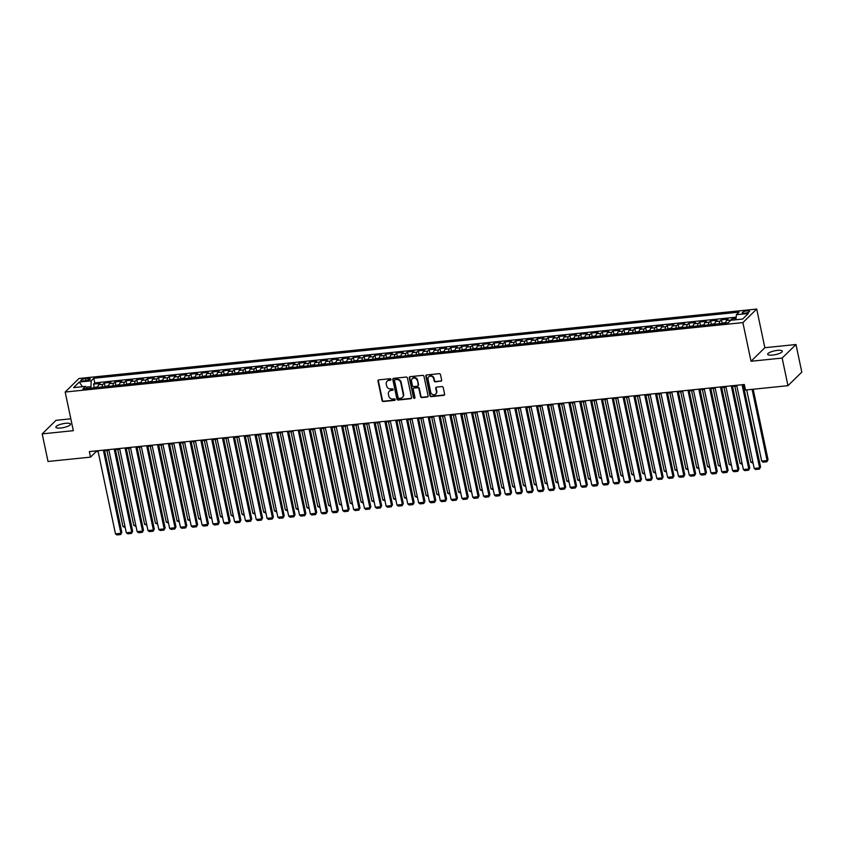 <?xml version="1.0" encoding="UTF-8"?>
<svg xmlns="http://www.w3.org/2000/svg" width="844" height="844" viewBox="0 0 844 844"><rect width="100%" height="100%" fill="white"/><g stroke="black" fill="none" stroke-linecap="round" stroke-linejoin="round"><path stroke-width="1.27" d="M390.983 379.389A0.802 0.717 -134.4 0 0 390.086 378.703L378.798 379.863A1.15 1.023 -134.4 0 0 377.964 381.055L382.068 400.562A1.15 1.023 -134.4 0 0 383.366 401.533L394.654 400.383A0.802 0.717 -134.4 0 0 395.235 399.55A0.802 0.717 -134.4 0 0 394.327 398.864L392.871 399.012A3.671 3.281 -134.4 0 1 388.736 395.889L388.398 394.264A3.671 3.281 -134.4 0 1 391.067 390.456L392.523 390.297A0.802 0.717 -134.4 0 0 393.114 389.464A0.802 0.717 -134.4 0 0 392.207 388.789L390.751 388.936A3.671 3.281 -134.4 0 1 386.615 385.813L386.278 384.189A3.671 3.281 -134.4 0 1 388.947 380.37L390.403 380.222A0.802 0.717 -134.4 0 0 390.983 379.389M777.387 350.397A7.48 1.941 -11.9 0 0 767.681 354.28A7.48 1.941 -11.9 0 0 772.608 355.081A7.48 1.941 -11.9 0 0 782.314 351.199A7.48 1.941 -11.9 0 0 777.387 350.397M65.579 423.308A7.48 1.941 -11.9 0 0 55.873 427.201A7.48 1.941 -11.9 0 0 60.8 428.003A7.48 1.941 -11.9 0 0 70.506 424.11A7.48 1.941 -11.9 0 0 65.579 423.308M747.119 310.866A3.735 0.971 -11.9 0 0 742.266 312.808A3.735 0.971 -11.9 0 0 744.724 313.208A3.735 0.971 -11.9 0 0 749.577 311.267A3.735 0.971 -11.9 0 0 747.119 310.866M440.811 381.309A1.15 1.023 -134.4 0 0 441.644 380.116L440.494 374.652A1.15 1.023 -134.4 0 0 439.207 373.67L426.663 374.958A1.15 1.023 -134.4 0 0 425.83 376.15L429.944 395.657A1.15 1.023 -134.4 0 0 431.231 396.638L443.775 395.351A1.15 1.023 -134.4 0 0 444.609 394.159L443.216 387.544A1.15 1.023 -134.4 0 0 441.918 386.573L436.559 387.122A1.15 1.023 -134.4 0 0 435.726 388.314L436.411 391.595A3.07 2.743 -134.4 0 1 430.725 392.175L428.024 379.325A3.07 2.743 -134.4 0 1 433.711 378.745L434.154 380.887A1.15 1.023 -134.4 0 0 435.451 381.868L441.19 380.95A1.15 1.023 -134.4 0 0 441.549 380.834M751.033 361.264L782.156 358.067L787.969 385.676L801.8 372.12L795.987 344.521L764.854 347.707L756.709 309.062L742.889 322.608L751.033 361.264L764.854 347.707M70.822 418.803L56.031 420.323L42.2 433.879L73.322 430.683L65.178 392.038L742.889 322.608M42.2 433.879L48.013 461.478L90.508 457.131L96.11 451.635L98.104 451.424M787.969 385.676L745.484 390.033L744.313 384.505L89.348 451.603L90.508 457.131M407.452 378.028A1.15 1.023 -134.4 0 0 406.154 377.057L393.62 378.344A1.15 1.023 -134.4 0 0 392.787 379.536L396.891 399.043A1.15 1.023 -134.4 0 0 398.189 400.024L410.722 398.737A1.15 1.023 -134.4 0 0 411.555 397.545L407.452 378.028M410.142 376.646L422.675 375.369A1.15 1.023 -134.4 0 1 423.973 376.34L428.087 395.847A1.15 1.023 -134.4 0 1 427.243 397.039L421.884 397.587A1.15 1.023 -134.4 0 1 420.586 396.617L418.919 388.704A1.15 1.023 -134.4 0 0 417.632 387.734L414.077 388.092A1.15 1.023 -134.4 0 0 413.243 389.284L414.974 397.524A0.802 0.717 -134.4 0 1 414.035 398.305A0.802 0.717 -134.4 0 1 413.486 397.672L409.308 377.838A1.15 1.023 -134.4 0 1 410.142 376.646M736.063 318.293L732.244 318.684L732.55 320.098M730.609 320.393A4.674 1.709 -95.8 0 1 730.883 320.024L726.557 320.467L727.918 319.127L721.42 319.792L722.095 322.978M719.246 323.758A4.674 1.709 -95.8 0 1 720.059 321.131L715.723 321.575L717.094 320.235L710.595 320.899L711.27 324.085M708.422 324.866A4.674 1.709 -95.8 0 1 709.234 322.239L704.898 322.682L706.27 321.342L699.771 322.007L700.446 325.204M697.598 325.974A4.674 1.709 -95.8 0 1 698.41 323.347L694.074 323.79L695.435 322.45L688.947 323.115L689.611 326.311M686.773 327.082A4.674 1.709 -95.8 0 1 687.575 324.455L683.25 324.898L684.611 323.558L678.112 324.223L678.787 327.419M675.949 328.189A4.674 1.709 -95.8 0 1 676.751 325.562L672.425 326.006L673.786 324.666L667.287 325.341L667.963 328.527M665.114 329.297A4.674 1.709 -95.8 0 1 665.927 326.67L661.601 327.113L662.962 325.784L656.463 326.449L657.138 329.635M654.29 330.405A4.674 1.709 -95.8 0 1 655.102 327.778L650.766 328.221L652.138 326.892L645.639 327.556L646.314 330.743M643.466 331.523A4.674 1.709 -95.8 0 1 644.278 328.886L639.942 329.339L641.313 327.999L634.815 328.664L635.49 331.85M632.641 332.631A4.674 1.709 -95.8 0 1 633.454 330.004L629.118 330.447L630.479 329.107L623.99 329.772L624.655 332.958M621.817 333.739A4.674 1.709 -95.8 0 1 622.619 331.112L618.293 331.555L619.654 330.215L613.166 330.88L613.831 334.076M610.993 334.846A4.674 1.709 -95.8 0 1 611.794 332.219L607.469 332.663L608.83 331.323L602.331 331.987L603.006 335.184M600.158 335.954A4.674 1.709 -95.8 0 1 600.97 333.327L596.645 333.77L598.006 332.43L591.507 333.095L592.182 336.292M589.334 337.062A4.674 1.709 -95.8 0 1 590.146 334.435L585.81 334.878L587.181 333.538L580.683 334.203L581.358 337.4M578.509 338.17A4.674 1.709 -95.8 0 1 579.322 335.543L574.986 335.986L576.357 334.657L569.858 335.321L570.533 338.507M567.685 339.277A4.674 1.709 -95.8 0 1 568.497 336.651L564.161 337.094L565.522 335.764L559.034 336.429L559.699 339.615M556.861 340.385A4.674 1.709 -95.8 0 1 557.662 337.758L553.337 338.212L554.698 336.872L548.21 337.537L548.874 340.723M546.036 341.503A4.674 1.709 -95.8 0 1 546.838 338.877L542.513 339.32L543.874 337.98L537.375 338.644L538.05 341.831M535.212 342.611A4.674 1.709 -95.8 0 1 536.014 339.984L531.688 340.427L533.049 339.088L526.55 339.752L527.226 342.938M524.377 343.719A4.674 1.709 -95.8 0 1 525.19 341.092L520.864 341.535L522.225 340.195L515.726 340.86L516.401 344.057M513.553 344.827A4.674 1.709 -95.8 0 1 514.365 342.2L510.029 342.643L511.401 341.303L504.902 341.968L505.577 345.164M502.729 345.934A4.674 1.709 -95.8 0 1 503.541 343.308L499.205 343.751L500.566 342.411L494.078 343.075L494.753 346.272M491.904 347.042A4.674 1.709 -95.8 0 1 492.706 344.415L488.381 344.858L489.742 343.529L483.253 344.194L483.918 347.38M481.08 348.15A4.674 1.709 -95.8 0 1 481.882 345.523L477.556 345.966L478.917 344.637L472.418 345.301L473.094 348.488M470.256 349.258A4.674 1.709 -95.8 0 1 471.057 346.631L466.732 347.074L468.093 345.745L461.594 346.409L462.269 349.595M459.421 350.376A4.674 1.709 -95.8 0 1 460.233 347.749L455.908 348.192L457.269 346.852L450.77 347.517L451.445 350.703M448.597 351.484A4.674 1.709 -95.8 0 1 449.409 348.857L445.073 349.3L446.444 347.96L439.946 348.625L440.621 351.811M437.772 352.592A4.674 1.709 -95.8 0 1 438.585 349.965L434.249 350.408L435.62 349.068L429.121 349.732L429.796 352.929M426.948 353.699A4.674 1.709 -95.8 0 1 427.76 351.072L423.424 351.515L424.785 350.176L418.297 350.84L418.962 354.037M416.124 354.807A4.674 1.709 -95.8 0 1 416.925 352.18L412.6 352.623L413.961 351.283L407.462 351.948L408.137 355.145M405.299 355.915A4.674 1.709 -95.8 0 1 406.101 353.288L401.776 353.731L403.137 352.391L396.638 353.066L397.313 356.252M394.464 357.023A4.674 1.709 -95.8 0 1 395.277 354.396L390.951 354.839L392.312 353.509L385.813 354.174L386.489 357.36M383.64 358.13A4.674 1.709 -95.8 0 1 384.453 355.503L380.116 355.946L381.488 354.617L374.989 355.282L375.664 358.468M372.816 359.249A4.674 1.709 -95.8 0 1 373.628 356.622L369.292 357.065L370.664 355.725L364.165 356.39L364.84 359.576M361.992 360.356A4.674 1.709 -95.8 0 1 362.804 357.729L358.468 358.172L359.829 356.833L353.341 357.497L354.005 360.683M351.167 361.464A4.674 1.709 -95.8 0 1 351.969 358.837L347.644 359.28L349.005 357.94L342.516 358.605L343.181 361.802M340.343 362.572A4.674 1.709 -95.8 0 1 341.145 359.945L336.819 360.388L338.18 359.048L331.681 359.713L332.357 362.909M329.508 363.68A4.674 1.709 -95.8 0 1 330.32 361.053L325.995 361.496L327.356 360.156L320.857 360.821L321.532 364.017M318.684 364.787A4.674 1.709 -95.8 0 1 319.496 362.16L315.16 362.603L316.532 361.264L310.033 361.939L310.708 365.125M307.86 365.895A4.674 1.709 -95.8 0 1 308.672 363.268L304.336 363.711L305.707 362.382L299.209 363.047L299.884 366.233M297.035 367.003A4.674 1.709 -95.8 0 1 297.848 364.376L293.512 364.819L294.873 363.49L288.384 364.154L289.049 367.34M286.211 368.121A4.674 1.709 -95.8 0 1 287.013 365.494L282.687 365.937L284.048 364.597L277.56 365.262L278.225 368.448M275.387 369.229A4.674 1.709 -95.8 0 1 276.188 366.602L271.863 367.045L273.224 365.705L266.725 366.37L267.4 369.556M264.562 370.337A4.674 1.709 -95.8 0 1 265.364 367.71L261.039 368.153L262.4 366.813L255.901 367.478L256.576 370.674M253.727 371.444A4.674 1.709 -95.8 0 1 254.54 368.817L250.214 369.261L251.575 367.921L245.077 368.585L245.752 371.782M242.903 372.552A4.674 1.709 -95.8 0 1 243.716 369.925L239.379 370.368L240.751 369.028L234.252 369.693L234.927 372.89M232.079 373.66A4.674 1.709 -95.8 0 1 232.891 371.033L228.555 371.476L229.916 370.136L223.428 370.811L224.103 373.998M221.255 374.768A4.674 1.709 -95.8 0 1 222.056 372.141L217.731 372.584L219.092 371.254L212.604 371.919L213.268 375.105M210.43 375.875A4.674 1.709 -95.8 0 1 211.232 373.248L206.907 373.692L208.268 372.362L201.769 373.027L202.444 376.213M199.606 376.994A4.674 1.709 -95.8 0 1 200.408 374.356L196.082 374.81L197.443 373.47L190.944 374.135L191.62 377.321M188.771 378.101A4.674 1.709 -95.8 0 1 189.583 375.474L185.258 375.918L186.619 374.578L180.12 375.242L180.795 378.428M177.947 379.209A4.674 1.709 -95.8 0 1 178.759 376.582L174.423 377.025L175.795 375.685L169.296 376.35L169.971 379.547M167.123 380.317A4.674 1.709 -95.8 0 1 167.935 377.69L163.599 378.133L164.97 376.793L158.472 377.458L159.147 380.655M156.298 381.425A4.674 1.709 -95.8 0 1 157.111 378.798L152.775 379.241L154.135 377.901L147.647 378.566L148.312 381.762M145.474 382.532A4.674 1.709 -95.8 0 1 146.276 379.906L141.95 380.349L143.311 379.009L136.823 379.673L137.488 382.87M134.65 383.64A4.674 1.709 -95.8 0 1 135.451 381.013L131.126 381.456L132.487 380.127L125.988 380.792L126.663 383.978M123.815 384.748A4.674 1.709 -95.8 0 1 124.627 382.121L120.302 382.564L121.663 381.235L115.164 381.899L115.839 385.086M112.99 385.856A4.674 1.709 -95.8 0 1 113.803 383.229L109.467 383.682L110.838 382.343L104.34 383.007L102.979 384.347A4.674 1.709 84.2 0 0 102.166 386.974M105.015 386.193L104.34 383.007M83.187 380.939L85.571 380.697A3.619 0.939 -11.9 0 0 90.276 378.819A3.619 0.939 -11.9 0 0 87.881 378.428L85.508 378.671A3.619 0.939 -11.9 0 0 80.802 380.56A3.619 0.939 -11.9 0 0 83.187 380.939M756.709 309.062L79.009 378.481L65.178 392.038M735.915 319.749L736.401 314.717L739.017 312.153L93.79 378.249L91.173 380.813L90.909 388.124M736.401 314.717L748.311 313.493L742.625 319.064L730.725 320.287L728.108 322.851L82.881 388.947L85.497 386.383L73.586 387.607L79.262 382.037L91.173 380.813M736.168 317.186L94.771 382.891L93.515 384.115L100.014 383.45L98.642 384.79A4.674 1.709 84.2 0 0 97.841 387.417L92.819 387.934L97.893 386.763M113.803 383.229L115.164 381.899M124.627 382.121L125.988 380.792M135.451 381.013L136.823 379.673M146.276 379.906L147.647 378.566M157.111 378.798L158.472 377.458M167.935 377.69L169.296 376.35M178.759 376.582L180.12 375.242M189.583 375.474L190.944 374.135M200.408 374.356L201.769 373.027M211.232 373.248L212.604 371.919M222.056 372.141L223.428 370.811M232.891 371.033L234.252 369.693M243.716 369.925L245.077 368.585M254.54 368.817L255.901 367.478M265.364 367.71L266.725 366.37M276.188 366.602L277.56 365.262M287.013 365.494L288.384 364.154M297.848 364.376L299.209 363.047M308.672 363.268L310.033 361.939M319.496 362.16L320.857 360.821M330.32 361.053L331.681 359.713M341.145 359.945L342.516 358.605M351.969 358.837L353.341 357.497M362.804 357.729L364.165 356.39M373.628 356.622L374.989 355.282M384.453 355.503L385.813 354.174M395.277 354.396L396.638 353.066M406.101 353.288L407.462 351.948M416.925 352.18L418.297 350.84M427.76 351.072L429.121 349.732M438.585 349.965L439.946 348.625M449.409 348.857L450.77 347.517M460.233 347.749L461.594 346.409M471.057 346.631L472.418 345.301M481.882 345.523L483.253 344.194M492.706 344.415L494.078 343.075M503.541 343.308L504.902 341.968M514.365 342.2L515.726 340.86M525.19 341.092L526.55 339.752M536.014 339.984L537.375 338.644M546.838 338.877L548.21 337.537M557.662 337.758L559.034 336.429M568.497 336.651L569.858 335.321M579.322 335.543L580.683 334.203M590.146 334.435L591.507 333.095M600.97 333.327L602.331 331.987M611.794 332.219L613.166 330.88M622.619 331.112L623.99 329.772M633.454 330.004L634.815 328.664M644.278 328.886L645.639 327.556M655.102 327.778L656.463 326.449M665.927 326.67L667.287 325.341M676.751 325.562L678.112 324.223M687.575 324.455L688.947 323.115M698.41 323.347L699.771 322.007M709.234 322.239L710.595 320.899M720.059 321.131L721.42 319.792M730.883 320.024L732.244 318.684M90.603 386.7L86.13 387.153M782.156 358.067L795.987 344.521M104.624 450.759L108.929 450.316M115.449 449.652L119.764 449.208M126.273 448.544L130.588 448.101M137.097 447.436L141.412 446.993M147.932 446.328L152.237 445.885M158.756 445.221L163.061 444.777M169.581 444.102L173.885 443.67M180.405 442.994L184.72 442.551M191.229 441.887L195.544 441.444M202.054 440.779L206.369 440.336M212.888 439.671L217.193 439.228M223.713 438.563L228.017 438.12M234.537 437.456L238.841 437.013M245.361 436.348L249.676 435.905M256.186 435.23L260.501 434.797M267.01 434.122L271.325 433.689M277.834 433.014L282.149 432.571M288.669 431.906L292.973 431.463M299.493 430.799L303.798 430.356M310.318 429.691L314.622 429.248M321.142 428.583L325.457 428.14M331.966 427.475L336.281 427.032M342.791 426.357L347.106 425.925M353.625 425.249L357.93 424.817M364.45 424.142L368.754 423.699M375.274 423.034L379.578 422.591M386.098 421.926L390.413 421.483M396.923 420.818L401.238 420.375M407.747 419.711L412.062 419.268M418.582 418.603L422.886 418.16M429.406 417.495L433.711 417.052M440.23 416.377L444.535 415.944M451.055 415.269L455.37 414.826M461.879 414.161L466.194 413.718M472.703 413.054L477.018 412.611M483.538 411.946L487.843 411.503M494.362 410.838L498.667 410.395M505.187 409.73L509.491 409.287M516.011 408.623L520.315 408.179M526.835 407.504L531.15 407.072M537.66 406.397L541.975 405.953M548.484 405.289L552.799 404.846M559.319 404.181L563.623 403.738M570.143 403.073L574.447 402.63M580.967 401.966L585.272 401.522M591.792 400.858L596.107 400.415M602.616 399.75L606.931 399.307M613.44 398.632L617.755 398.199M624.275 397.524L628.58 397.081M635.099 396.416L639.404 395.973M645.924 395.308L650.228 394.865M656.748 394.201L661.063 393.758M667.572 393.093L671.887 392.65M678.397 391.985L682.712 391.542M689.231 390.877L693.536 390.434M700.056 389.759L704.36 389.327M710.88 388.651L715.184 388.219M721.704 387.544L726.019 387.101M732.529 386.436L736.844 385.993M743.353 385.328L744.471 385.212M95.963 450.928L96.11 451.635M94.19 387.301L93.515 384.115M94.771 382.891L93.79 378.249M87.238 388.504L85.497 386.383M109.467 383.682A4.674 1.709 84.2 0 0 108.665 386.309L103.643 386.826M120.302 382.564A4.674 1.709 84.2 0 0 119.489 385.191L114.467 385.719M131.126 381.456A4.674 1.709 84.2 0 0 130.314 384.083L125.302 384.611M141.95 380.349A4.674 1.709 84.2 0 0 141.138 382.976L136.127 383.503L141.201 382.321M152.775 379.241A4.674 1.709 84.2 0 0 151.962 381.868L146.951 382.385M163.599 378.133A4.674 1.709 84.2 0 0 162.797 380.76L157.775 381.277M174.423 377.025A4.674 1.709 84.2 0 0 173.621 379.652L168.6 380.169M185.258 375.918A4.674 1.709 84.2 0 0 184.446 378.545L179.424 379.061M196.082 374.81A4.674 1.709 84.2 0 0 195.27 377.437L190.259 377.954M206.907 373.692A4.674 1.709 84.2 0 0 206.094 376.318L201.083 376.846M217.731 372.584A4.674 1.709 84.2 0 0 216.919 375.211L211.907 375.738M228.555 371.476A4.674 1.709 84.2 0 0 227.753 374.103L222.732 374.63M239.379 370.368A4.674 1.709 84.2 0 0 238.578 372.995L233.556 373.512M250.214 369.261A4.674 1.709 84.2 0 0 249.402 371.887L244.38 372.404M261.039 368.153A4.674 1.709 84.2 0 0 260.226 370.78L255.215 371.297M271.863 367.045A4.674 1.709 84.2 0 0 271.051 369.672L266.039 370.189M282.687 365.937A4.674 1.709 84.2 0 0 281.875 368.564L276.864 369.081M293.512 364.819A4.674 1.709 84.2 0 0 292.71 367.446L287.688 367.973M304.336 363.711A4.674 1.709 84.2 0 0 303.534 366.338L298.512 366.866M315.16 362.603A4.674 1.709 84.2 0 0 314.358 365.23L309.337 365.758M325.995 361.496A4.674 1.709 84.2 0 0 325.183 364.123L320.161 364.65M336.819 360.388A4.674 1.709 84.2 0 0 336.007 363.015L330.996 363.532M347.644 359.28A4.674 1.709 84.2 0 0 346.831 361.907L341.82 362.424M358.468 358.172A4.674 1.709 84.2 0 0 357.666 360.799L352.644 361.316M369.292 357.065A4.674 1.709 84.2 0 0 368.49 359.692L363.469 360.209M380.116 355.946A4.674 1.709 84.2 0 0 379.315 358.573L374.293 359.101M390.951 354.839A4.674 1.709 84.2 0 0 390.139 357.466M401.776 353.731A4.674 1.709 84.2 0 0 400.963 356.358M412.6 352.623A4.674 1.709 84.2 0 0 411.788 355.25M423.424 351.515A4.674 1.709 84.2 0 0 422.612 354.142M434.249 350.408A4.674 1.709 84.2 0 0 433.447 353.035M445.073 349.3A4.674 1.709 84.2 0 0 444.271 351.927M455.908 348.192A4.674 1.709 84.2 0 0 455.095 350.819M466.732 347.074A4.674 1.709 84.2 0 0 465.92 349.711M477.556 345.966A4.674 1.709 84.2 0 0 476.744 348.593L471.733 349.121M488.381 344.858A4.674 1.709 84.2 0 0 487.568 347.485L482.557 348.013M499.205 343.751A4.674 1.709 84.2 0 0 498.403 346.378L493.381 346.905M510.029 342.643A4.674 1.709 84.2 0 0 509.227 345.27L504.206 345.787M520.864 341.535A4.674 1.709 84.2 0 0 520.052 344.162L515.03 344.679M531.688 340.427A4.674 1.709 84.2 0 0 530.876 343.054L525.865 343.571M542.513 339.32A4.674 1.709 84.2 0 0 541.7 341.947L536.689 342.464M553.337 338.212A4.674 1.709 84.2 0 0 552.525 340.839L547.513 341.356M564.161 337.094A4.674 1.709 84.2 0 0 563.359 339.721L558.338 340.248L563.412 339.066M574.986 335.986A4.674 1.709 84.2 0 0 574.184 338.613L569.162 339.14M585.81 334.878A4.674 1.709 84.2 0 0 585.008 337.505L579.986 338.033M596.645 333.77A4.674 1.709 84.2 0 0 595.832 336.397L590.811 336.914M607.469 332.663A4.674 1.709 84.2 0 0 606.657 335.29L601.645 335.806L606.72 334.635M618.293 331.555A4.674 1.709 84.2 0 0 617.481 334.182L612.47 334.699M629.118 330.447A4.674 1.709 84.2 0 0 628.316 333.074L623.294 333.591M639.942 329.339A4.674 1.709 84.2 0 0 639.14 331.966L634.118 332.483M650.766 328.221A4.674 1.709 84.2 0 0 649.964 330.848L644.943 331.375M661.601 327.113A4.674 1.709 84.2 0 0 660.789 329.74L655.767 330.268M672.425 326.006A4.674 1.709 84.2 0 0 671.613 328.632L666.602 329.16M683.25 324.898A4.674 1.709 84.2 0 0 682.437 327.525L677.426 328.042M694.074 323.79A4.674 1.709 84.2 0 0 693.262 326.417M704.898 322.682A4.674 1.709 84.2 0 0 704.096 325.309L699.075 325.826M715.723 321.575A4.674 1.709 84.2 0 0 714.921 324.202L709.899 324.718M726.557 320.467A4.674 1.709 84.2 0 0 725.745 323.094L720.723 323.611M82.49 386.689L79.262 382.037M390.951 379.811A0.802 0.717 -134.4 0 1 390.783 379.853L389.316 380A3.671 3.281 -134.4 0 0 387.301 381.045M389.422 391.12A3.671 3.281 -134.4 0 1 391.437 390.086L392.903 389.939A0.802 0.717 -134.4 0 0 393.082 389.896M378.428 379.969A1.15 1.023 -134.4 0 0 378.334 380.686L382.448 400.193A1.15 1.023 -134.4 0 0 383.735 401.174L395.024 400.014A0.802 0.717 -134.4 0 0 395.203 399.972M393.251 378.45A1.15 1.023 -134.4 0 0 393.156 379.167L397.271 398.674A1.15 1.023 -134.4 0 0 398.558 399.655L411.102 398.368A1.15 1.023 -134.4 0 0 411.461 398.262M395.108 379.737A0.802 0.717 -134.4 0 0 394.517 380.57L398.136 397.703A0.802 0.717 -134.4 0 0 399.033 398.379L400.573 398.22A3.671 3.281 -134.4 0 0 403.242 394.412L400.773 382.701A3.671 3.281 -134.4 0 0 396.648 379.578L395.477 379.378A0.802 0.717 -134.4 0 0 394.929 379.779M402.588 397.186A3.671 3.281 -134.4 0 0 403.622 394.042L403.242 394.412M395.477 379.378L397.018 379.22A3.671 3.281 -134.4 0 1 401.153 382.332L403.622 394.042M413.708 388.198A1.15 1.023 -134.4 0 1 414.446 387.723L418.002 387.364A1.15 1.023 -134.4 0 1 419.299 388.335L420.966 396.247A1.15 1.023 -134.4 0 0 422.253 397.229L427.623 396.68A1.15 1.023 -134.4 0 0 427.982 396.564M409.783 376.762A1.15 1.023 -134.4 0 0 409.678 377.479L413.855 397.313A0.802 0.717 -134.4 0 0 414.942 397.946M417.189 380.496A3.07 2.743 -134.4 0 0 411.513 381.077L412.463 385.602A1.15 1.023 -134.4 0 0 413.75 386.573L417.316 386.214A1.15 1.023 -134.4 0 0 418.149 385.022L417.569 380.127A3.07 2.743 -134.4 0 0 412.399 378.418M418.044 385.74A1.15 1.023 -134.4 0 0 418.518 384.653L418.149 385.022M417.569 380.127L418.518 384.653M428.91 376.677A3.07 2.743 -134.4 0 1 434.08 378.376L434.533 380.517A1.15 1.023 -134.4 0 0 435.82 381.499L441.19 380.95M435.894 393.884A3.07 2.743 -134.4 0 0 436.791 391.226L436.411 391.595M436.2 387.227A1.15 1.023 -134.4 0 0 436.095 387.945L436.791 391.226M426.304 375.063A1.15 1.023 -134.4 0 0 426.209 375.78L430.313 395.287A1.15 1.023 -134.4 0 0 431.611 396.269L444.144 394.981A1.15 1.023 -134.4 0 0 444.503 394.876M124.954 526.329L122.95 526.54L106.935 450.527M125.207 527.532L122.95 526.54M103.369 450.168L120.892 533.313L121.831 532.395L104.477 450.052M97.957 450.728L115.48 533.862L120.892 533.313L120.66 534.558L116.873 534.938L115.48 533.862M121.831 532.395L120.66 534.558M135.778 525.221L133.774 525.432L117.759 449.419M108.728 385.655L103.696 386.805M136.032 526.413L133.774 525.432M146.603 524.113L144.609 524.314L128.583 448.301M119.553 384.547L114.52 385.697M146.856 525.306L144.609 524.314M157.427 523.006L155.433 523.206L139.408 447.193M130.377 383.44L125.345 384.59M157.68 524.198L155.433 523.206M168.251 521.898L166.257 522.098L150.243 446.086M168.505 523.09L166.257 522.098M114.193 449.061L131.717 532.195L132.656 531.287L115.301 448.945M108.781 449.62L126.305 532.754L131.717 532.195L131.485 533.44L127.697 533.83L126.305 532.754M132.656 531.287L131.485 533.44M125.028 447.953L142.541 531.087L143.48 530.18L126.125 447.837M119.616 448.502L137.129 531.646L142.541 531.087L142.32 532.332L138.522 532.722L137.129 531.646M143.48 530.18L142.32 532.332M135.852 446.845L153.365 529.979L154.304 529.061L136.95 446.729M130.44 447.394L147.953 530.538L153.365 529.979L153.144 531.224L149.356 531.614L147.953 530.538M154.304 529.061L153.144 531.224M146.677 445.737L164.2 528.871L165.129 527.954L147.774 445.621M141.264 446.286L158.788 529.431L164.2 528.871L163.968 530.116L160.181 530.507L158.788 529.431M165.129 527.954L163.968 530.116M179.086 520.79L177.082 520.991L161.067 444.978M152.036 381.224L146.993 382.364M179.329 521.982L177.082 520.991M157.501 444.619L175.024 527.764L175.953 526.846L158.609 444.514M152.089 445.178L169.612 528.323L175.024 527.764L174.792 529.009L171.005 529.399L169.612 528.323M175.953 526.846L174.792 529.009M189.911 519.682L187.906 519.883L171.891 443.87M162.86 380.106L157.817 381.256M190.164 520.875L187.906 519.883M200.735 518.564L198.73 518.775L182.715 442.762M173.685 378.998L168.652 380.148M200.988 519.767L198.73 518.775M211.559 517.456L209.565 517.667L193.54 441.655M184.509 377.89L179.477 379.04M211.812 518.659L209.565 517.667M222.383 516.349L220.389 516.56L204.364 440.547M195.333 376.783L190.301 377.933M222.637 517.541L220.389 516.56M233.208 515.241L231.214 515.452L215.199 439.439M206.158 375.675L201.125 376.825M233.461 516.433L231.214 515.452M168.325 443.511L185.849 526.656L186.777 525.738L169.433 443.406M162.913 444.071L180.437 527.205L185.849 526.656L185.617 527.901L181.829 528.291L180.437 527.205M186.777 525.738L185.617 527.901M179.15 442.404L196.673 525.548L197.612 524.63L180.257 442.298M173.737 442.963L191.261 526.097L196.673 525.548L196.441 526.793L192.654 527.173L191.261 526.097M197.612 524.63L196.441 526.793M189.984 441.296L207.497 524.441L208.436 523.523L191.082 441.18M184.562 441.855L202.085 524.989L207.497 524.441L207.276 525.685L203.478 526.065L202.085 524.989M208.436 523.523L207.276 525.685M200.809 440.188L218.322 523.333L219.261 522.415L201.906 440.072M195.397 440.747L212.91 523.881L218.322 523.333L218.1 524.567L214.313 524.957L212.91 523.881M219.261 522.415L218.1 524.567M211.633 439.08L229.157 522.214L230.085 521.307L212.73 438.964M206.221 439.629L223.734 522.774L229.157 522.214L228.924 523.459L225.137 523.85L223.734 522.774M230.085 521.307L228.924 523.459M244.043 514.133L242.038 514.334L226.023 438.321M216.992 374.567L211.95 375.717M244.285 515.325L242.038 514.334M222.457 437.973L239.981 521.107L240.909 520.189L223.565 437.857M217.045 438.521L234.569 521.666L239.981 521.107L239.749 522.352L235.961 522.742L234.569 521.666M240.909 520.189L239.749 522.352M254.867 513.025L252.862 513.226L236.847 437.213M227.817 373.459L222.774 374.609M255.12 514.218L252.862 513.226M233.282 436.865L250.805 519.999L251.734 519.081L234.389 436.749M227.869 437.414L245.393 520.558L250.805 519.999L250.573 521.244L246.786 521.634L245.393 520.558M251.734 519.081L250.573 521.244M265.691 511.918L263.687 512.118L247.672 436.105M238.641 372.352L233.609 373.491M265.944 513.11L263.687 512.118M244.106 435.757L261.629 518.891L262.568 517.973L245.214 435.641M238.694 436.306L256.217 519.45L261.629 518.891L261.397 520.136L257.61 520.526L256.217 519.45M262.568 517.973L261.397 520.136M276.516 510.81L274.522 511.01L258.496 434.998M249.465 371.244L244.433 372.383M276.769 512.002L274.522 511.01M254.941 434.639L272.454 517.783L273.393 516.866L256.038 434.533M249.518 435.198L267.042 518.332L272.454 517.783L272.222 519.028L268.434 519.419L267.042 518.332M273.393 516.866L272.222 519.028M287.34 509.692L285.346 509.903L269.32 433.89M260.29 370.126L255.257 371.276M287.593 510.894L285.346 509.903M265.765 433.531L283.278 516.676L284.217 515.758L266.862 433.426M260.353 434.09L277.866 517.224L283.278 516.676L283.056 517.921L279.258 518.3L277.866 517.224M284.217 515.758L283.056 517.921M298.164 508.584L296.17 508.795L280.155 432.782M271.114 369.018L266.082 370.168M298.417 509.787L296.17 508.795M276.589 432.423L294.113 515.568L295.041 514.65L277.687 432.307M271.177 432.983L288.69 516.117L294.113 515.568L293.881 516.813L290.093 517.193L288.69 516.117M295.041 514.65L293.881 516.813M308.988 507.476L306.994 507.687L290.98 431.674M281.949 367.91L276.906 369.06M309.242 508.668L306.994 507.687M319.823 506.368L317.819 506.579L301.804 430.567M292.773 366.802L287.73 367.952M320.066 507.56L317.819 506.579M330.648 505.261L328.643 505.461L312.628 429.448M303.597 365.695L298.554 366.845M330.901 506.453L328.643 505.461M341.472 504.153L339.467 504.353L323.452 428.341M314.422 364.587L309.389 365.737M341.725 505.345L339.467 504.353M352.296 503.045L350.302 503.246L334.277 427.233M325.246 363.479L320.214 364.619M352.549 504.237L350.302 503.246M363.12 501.937L361.126 502.138L345.101 426.125M336.07 362.371L331.038 363.511M363.374 503.129L361.126 502.138M373.945 500.83L371.951 501.03L355.936 425.017M346.895 361.253L341.862 362.403M374.198 502.022L371.951 501.03M384.78 499.711L382.775 499.922L366.76 423.91M357.729 360.145L352.686 361.295M385.022 500.914L382.775 499.922M395.604 498.604L393.599 498.815L377.584 422.802M368.554 359.038L363.511 360.188M395.857 499.806L393.599 498.815M406.428 497.496L404.424 497.707L388.409 421.694M379.378 357.93L374.346 359.08M406.681 498.688L404.424 497.707M417.252 496.388L415.259 496.588L399.233 420.576M390.202 356.822L385.117 357.993M417.506 497.58L415.259 496.588M428.077 495.28L426.083 495.481L410.057 419.468M401.027 355.714L395.952 356.885M428.33 496.472L426.083 495.481M438.901 494.173L436.907 494.373L420.892 418.36M411.851 354.607L406.776 355.778M439.154 495.365L436.907 494.373M449.736 493.065L447.731 493.265L431.717 417.252M422.686 353.499L417.601 354.659L422.622 354.132M449.979 494.257L447.731 493.265M460.56 491.957L458.556 492.157L442.541 416.145M433.51 352.381L428.425 353.552M460.813 493.149L458.556 492.157M471.385 490.839L469.38 491.05L453.365 415.037M444.334 351.273L439.249 352.444M471.638 492.041L469.38 491.05M482.209 489.731L480.215 489.942L464.189 413.929M455.159 350.165L450.074 351.336M482.462 490.934L480.215 489.942M493.033 488.623L491.039 488.834L475.014 412.822M465.983 349.057L460.908 350.228L465.92 349.701M493.286 489.815L491.039 488.834M287.414 431.316L304.937 514.46L305.866 513.542L288.521 431.2M282.002 431.875L299.525 515.009L304.937 514.46L304.705 515.695L300.918 516.085L299.525 515.009M305.866 513.542L304.705 515.695M298.238 430.208L315.762 513.342L316.69 512.435L299.346 430.092M292.826 430.756L310.349 513.901L315.762 513.342L315.529 514.587L311.742 514.977L310.349 513.901M316.69 512.435L315.529 514.587M309.062 429.1L326.586 512.234L327.525 511.316L310.17 428.984M303.65 429.649L321.174 512.793L326.586 512.234L326.354 513.479L322.566 513.869L321.174 512.793M327.525 511.316L326.354 513.479M319.887 427.992L337.41 511.126L338.349 510.209L320.994 427.876M314.474 428.541L331.998 511.686L337.41 511.126L337.178 512.371L333.391 512.762L331.998 511.686M338.349 510.209L337.178 512.371M330.721 426.885L348.234 510.019L349.173 509.101L331.819 426.769M325.309 427.433L342.822 510.578L348.234 510.019L348.013 511.264L344.215 511.654L342.822 510.578M349.173 509.101L348.013 511.264M341.546 425.766L359.059 508.911L359.998 507.993L342.643 425.661M336.134 426.325L353.647 509.459L359.059 508.911L358.837 510.156L355.05 510.546L353.647 509.459M359.998 507.993L358.837 510.156M352.37 424.659L369.894 507.803L370.822 506.885L353.478 424.553M346.958 425.218L364.481 508.352L369.894 507.803L369.661 509.048L365.874 509.438L364.481 508.352M370.822 506.885L369.661 509.048M363.194 423.551L380.718 506.695L381.646 505.778L364.302 423.435M357.782 424.11L375.306 507.244L380.718 506.695L380.486 507.94L376.698 508.32L375.306 507.244M381.646 505.778L380.486 507.94M374.019 422.443L391.542 505.588L392.481 504.67L375.126 422.327M368.606 423.002L386.13 506.136L391.542 505.588L391.31 506.822L387.523 507.212L386.13 506.136M392.481 504.67L391.31 506.822M384.843 421.335L402.366 504.469L403.305 503.562L385.951 421.219M379.431 421.884L396.954 505.028L402.366 504.469L402.134 505.714L398.347 506.105L396.954 505.028M403.305 503.562L402.134 505.714M395.678 420.228L413.191 503.362L414.13 502.454L396.775 420.112M390.266 420.776L407.779 503.921L413.191 503.362L412.969 504.606L409.171 504.997L407.779 503.921M414.13 502.454L412.969 504.606M406.502 419.12L424.015 502.254L424.954 501.336L407.599 419.004M401.09 419.668L418.603 502.813L424.015 502.254L423.793 503.499L420.006 503.889L418.603 502.813M424.954 501.336L423.793 503.499M417.326 418.012L434.85 501.146L435.778 500.228L418.424 417.896M411.914 418.561L429.438 501.705L434.85 501.146L434.618 502.391L430.83 502.781L429.438 501.705M435.778 500.228L434.618 502.391M428.151 416.894L445.674 500.038L446.603 499.12L429.258 416.788M422.738 417.453L440.262 500.597L445.674 500.038L445.442 501.283L441.655 501.674L440.262 500.597M446.603 499.12L445.442 501.283M438.975 415.786L456.498 498.931L457.427 498.013L440.083 415.681M433.563 416.345L451.086 499.479L456.498 498.931L456.266 500.175L452.479 500.566L451.086 499.479M457.427 498.013L456.266 500.175M449.799 414.678L467.323 497.823L468.262 496.905L450.907 414.562M444.387 415.237L461.911 498.371L467.323 497.823L467.091 499.068L463.303 499.448L461.911 498.371M468.262 496.905L467.091 499.068M460.634 413.571L478.147 496.715L479.086 495.797L461.731 413.454M455.211 414.13L472.735 497.264L478.147 496.715L477.926 497.949L474.128 498.34L472.735 497.264M479.086 495.797L477.926 497.949M471.458 412.463L488.971 495.597L489.91 494.689L472.556 412.347M466.046 413.022L483.559 496.156L488.971 495.597L488.75 496.842L484.962 497.232L483.559 496.156M489.91 494.689L488.75 496.842M503.857 487.515L501.863 487.716L485.849 411.703M476.807 347.95L471.775 349.099M504.111 488.708L501.863 487.716M514.692 486.408L512.688 486.608L496.673 410.595M487.642 346.842L482.599 347.992M514.935 487.6L512.688 486.608M525.517 485.3L523.512 485.5L507.497 409.488M498.466 345.734L493.423 346.884M525.77 486.492L523.512 485.5M536.341 484.192L534.336 484.393L518.322 408.38M509.291 344.626L504.258 345.766M536.594 485.384L534.336 484.393M547.165 483.084L545.171 483.285L529.146 407.272M520.115 343.508L515.083 344.658M547.418 484.277L545.171 483.285M557.989 481.966L555.996 482.177L539.97 406.164M530.939 342.4L525.907 343.55M558.243 483.169L555.996 482.177M568.814 480.858L566.82 481.069L550.805 405.057M541.764 341.292L536.731 342.442M569.067 482.061L566.82 481.069M579.638 479.751L577.644 479.962L561.629 403.949M552.598 340.185L547.556 341.335M579.891 480.943L577.644 479.962M590.473 478.643L588.468 478.843L572.454 402.831M590.716 479.835L588.468 478.843M601.297 477.535L599.293 477.736L583.278 401.723M574.247 337.969L569.204 339.119M601.55 478.727L599.293 477.736M482.283 411.355L499.806 494.489L500.735 493.582L483.38 411.239M476.871 411.904L494.384 495.048L499.806 494.489L499.574 495.734L495.787 496.124L494.384 495.048M500.735 493.582L499.574 495.734M493.107 410.247L510.631 493.381L511.559 492.463L494.215 410.131M487.695 410.796L505.218 493.94L510.631 493.381L510.398 494.626L506.611 495.017L505.218 493.94M511.559 492.463L510.398 494.626M503.931 409.14L521.455 492.274L522.383 491.356L505.039 409.023M498.519 409.688L516.043 492.833L521.455 492.274L521.223 493.518L517.435 493.909L516.043 492.833M522.383 491.356L521.223 493.518M514.756 408.021L532.279 491.166L533.218 490.248L515.863 407.916M509.343 408.58L526.867 491.725L532.279 491.166L532.047 492.411L528.26 492.801L526.867 491.725M533.218 490.248L532.047 492.411M525.59 406.913L543.103 490.058L544.042 489.14L526.688 406.808M520.168 407.473L537.691 490.607L543.103 490.058L542.871 491.303L539.084 491.693L537.691 490.607M544.042 489.14L542.871 491.303M536.415 405.806L553.928 488.95L554.867 488.032L537.512 405.7M531.003 406.365L548.516 489.499L553.928 488.95L553.706 490.195L549.908 490.575L548.516 489.499M554.867 488.032L553.706 490.195M547.239 404.698L564.763 487.843L565.691 486.925L548.336 404.582M541.827 405.257L559.34 488.391L564.763 487.843L564.53 489.087L560.743 489.467L559.34 488.391M565.691 486.925L564.53 489.087M558.063 403.59L575.587 486.724L576.515 485.817L559.171 403.474M552.651 404.149L570.175 487.283L575.587 486.724L575.355 487.969L571.567 488.359L570.175 487.283M576.515 485.817L575.355 487.969M568.888 402.482L586.411 485.616L587.34 484.709L569.995 402.366M563.476 403.031L580.999 486.176L586.411 485.616L586.179 486.861L582.392 487.252L580.999 486.176M587.34 484.709L586.179 486.861M579.712 401.375L597.236 484.509L598.174 483.591L580.82 401.259M574.3 401.923L591.823 485.068L597.236 484.509L597.003 485.754L593.216 486.144L591.823 485.068M598.174 483.591L597.003 485.754M612.122 476.427L610.117 476.628L594.102 400.615M585.071 336.861L580.039 338.011M612.375 477.62L610.117 476.628M590.536 400.267L608.06 483.401L608.999 482.483L591.644 400.151M585.124 400.816L602.648 483.96L608.06 483.401L607.828 484.646L604.04 485.036L602.648 483.96M608.999 482.483L607.828 484.646M622.946 475.32L620.952 475.52L604.926 399.507M595.896 335.754L590.863 336.893M623.199 476.512L620.952 475.52M633.77 474.212L631.776 474.412L615.751 398.4M634.023 475.404L631.776 474.412M644.594 473.094L642.601 473.305L626.586 397.292M617.544 333.528L612.512 334.678M644.848 474.296L642.601 473.305M655.429 471.986L653.425 472.197L637.41 396.184M628.379 332.42L623.336 333.57M655.672 473.189L653.425 472.197M666.254 470.878L664.249 471.089L648.234 395.076M639.203 331.312L634.16 332.462M666.507 472.07L664.249 471.089M677.078 469.77L675.073 469.981L659.058 393.969M650.028 330.204L644.995 331.354M677.331 470.963L675.073 469.981M687.902 468.663L685.908 468.863L669.883 392.85M660.852 329.097L655.82 330.247M688.155 469.855L685.908 468.863M698.726 467.555L696.733 467.755L680.707 391.743M671.676 327.989L666.644 329.139M698.98 468.747L696.733 467.755M709.551 466.447L707.557 466.648L691.542 390.635M682.501 326.881L677.468 328.021M709.804 467.639L707.557 466.648M720.386 465.339L718.381 465.54L702.366 389.527M693.335 325.773L688.25 326.934M720.628 466.532L718.381 465.54M601.371 399.149L618.884 482.293L619.823 481.375L602.468 399.043M595.959 399.708L613.472 482.852L618.884 482.293L618.663 483.538L614.865 483.928L613.472 482.852M619.823 481.375L618.663 483.538M612.195 398.041L629.708 481.185L630.647 480.268L613.293 397.935M606.783 398.6L624.296 481.734L629.708 481.185L629.487 482.43L625.699 482.821L624.296 481.734M630.647 480.268L629.487 482.43M623.02 396.933L640.543 480.078L641.472 479.16L624.127 396.828M617.608 397.492L635.131 480.626L640.543 480.078L640.311 481.323L636.524 481.702L635.131 480.626M641.472 479.16L640.311 481.323M633.844 395.825L651.368 478.97L652.296 478.052L634.952 395.709M628.432 396.385L645.955 479.519L651.368 478.97L651.135 480.215L647.348 480.595L645.955 479.519M652.296 478.052L651.135 480.215M644.668 394.718L662.192 477.862L663.12 476.944L645.776 394.602M639.256 395.277L656.78 478.411L662.192 477.862L661.96 479.097L658.172 479.487L656.78 478.411M663.12 476.944L661.96 479.097M655.493 393.61L673.016 476.744L673.955 475.837L656.6 393.494M650.08 394.159L667.604 477.303L673.016 476.744L672.784 477.989L668.997 478.379L667.604 477.303M673.955 475.837L672.784 477.989M666.327 392.502L683.84 475.636L684.779 474.718L667.425 392.386M660.915 393.051L678.428 476.195L683.84 475.636L683.619 476.881L679.821 477.271L678.428 476.195M684.779 474.718L683.619 476.881M677.152 391.394L694.665 474.528L695.604 473.611L678.249 391.278M671.74 391.943L689.253 475.088L694.665 474.528L694.443 475.773L690.656 476.164L689.253 475.088M695.604 473.611L694.443 475.773M687.976 390.287L705.5 473.421L706.428 472.503L689.073 390.171M682.564 390.835L700.087 473.98L705.5 473.421L705.267 474.666L701.48 475.056L700.087 473.98M706.428 472.503L705.267 474.666M698.8 389.168L716.324 472.313L717.252 471.395L699.908 389.063M693.388 389.728L710.912 472.862L716.324 472.313L716.092 473.558L712.304 473.948L710.912 472.862M717.252 471.395L716.092 473.558M731.21 464.221L729.205 464.432L713.191 388.419M704.16 324.655L699.117 325.805M731.463 465.424L729.205 464.432M709.625 388.061L727.148 471.205L728.077 470.287L710.732 387.955M704.212 388.62L721.736 471.754L727.148 471.205L726.916 472.45L723.129 472.83L721.736 471.754M728.077 470.287L726.916 472.45M742.034 463.113L740.03 463.324L724.015 387.312M714.984 323.547L709.952 324.697M742.287 464.316L740.03 463.324M720.449 386.953L737.972 470.097L738.911 469.18L721.557 386.837M715.037 387.512L732.56 470.646L737.972 470.097L737.74 471.342L733.953 471.722L732.56 470.646M738.911 469.18L737.74 471.342M752.859 462.006L750.865 462.217L734.839 386.204M725.808 322.44L720.776 323.59M753.112 463.198L750.865 462.217M731.284 385.845L748.797 468.99L749.736 468.072L732.381 385.729M725.861 386.404L743.385 469.538L748.797 468.99L748.575 470.224L744.777 470.614L743.385 469.538M749.736 468.072L748.575 470.224M752.099 389.358L767.101 460.55L761.689 461.109L746.687 389.907M768.029 459.632L766.869 461.795L768.029 459.632L753.196 389.242M766.869 461.795L763.081 462.185L761.689 461.109M742.108 384.737L759.621 467.871L760.56 466.964L743.205 384.621M736.696 385.286L754.209 468.431L759.621 467.871L759.4 469.116L755.612 469.507L754.209 468.431M760.56 466.964L759.4 469.116M102.979 384.347L98.642 384.79M85.919 380.655L85.508 378.671M88.251 380.138L87.881 378.428M390.139 357.455L385.17 357.972M400.963 356.347L395.994 356.864M411.788 355.24L406.819 355.746M433.447 353.024L428.467 353.531M444.271 351.916L439.302 352.423M455.095 350.809L450.126 351.315M693.272 326.406L688.293 326.913"/></g></svg>
